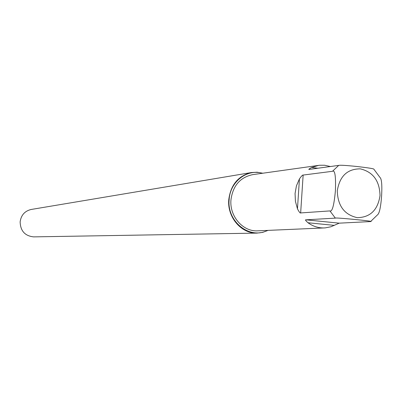 <?xml version="1.0" encoding="UTF-8"?>
<svg xmlns="http://www.w3.org/2000/svg" width="402" height="402" viewBox="0 0 402 402"><rect width="100%" height="100%" fill="white"/><g stroke="black" fill="none" stroke-linecap="round" stroke-linejoin="round"><path stroke-width="0.6" d="M262.245 173.292C246.828 168.669 229.959 181.945 229.135 199.759C226.864 221.728 249.843 239.798 267.486 230.406M324.464 227.934C318.55 228.135 313.057 226.411 307.992 222.753C305.661 220.638 304.952 219.658 305.867 219.824L335.343 218.13C334.122 217.256 376.754 221.412 370.533 221.572L339.218 223.16L330.957 226.763L325.198 227.889L257.828 230.828C243.069 231.919 229.421 216.387 230.944 199.95C232.828 185.794 240.069 177.357 252.672 174.639L319.56 165.257L324.6 165.242L330.389 166.534M329.931 210.914L300.656 212.934C300.204 213.392 299.143 212.03 297.47 208.849L295.42 201.322L295.068 193.493L296.435 185.855L299.435 178.89C301.505 176.031 302.736 174.754 303.138 175.066L332.474 171.297C334.951 169.704 335.931 176.166 335.404 190.674C334.072 205.276 332.248 212.025 329.931 210.914L335.343 218.13M370.674 221.472L377.307 215.03C379.322 213.834 380.759 207.417 381.614 195.779C382.196 184.92 381.639 178.8 379.95 177.413L373.905 169.257C374.282 168.76 368.549 167.83 356.705 166.473C346.021 165.373 340.022 165.016 338.705 165.398L309.068 169.428C308.304 169.538 309.143 168.89 311.59 167.493L318.721 165.358M262.797 173.217L257.099 172.222L251.35 172.558C238.215 175.82 230.683 184.885 228.758 199.749C227.165 217.135 241.265 233.688 256.903 233.11L262.617 232.396L268.044 230.386M256.903 233.11L33.622 236.878C24.929 235.924 20.437 230.914 20.135 221.864C21.09 215.155 24.748 211.03 31.11 209.482L251.35 172.558M307.992 222.753L334.379 225.371M305.867 219.824L339.218 223.16M380.026 195.578C377.815 210.055 370.227 217.417 357.272 217.673C344.408 214.784 337.745 205.844 337.278 190.855C339.635 176.197 347.318 168.865 360.328 168.855C373.046 171.925 379.609 180.835 380.026 195.578M300.656 212.934L303.138 175.066M297.47 208.849L299.435 178.89M338.705 165.398L332.474 171.297M311.59 167.493L317.902 168.232"/></g></svg>

